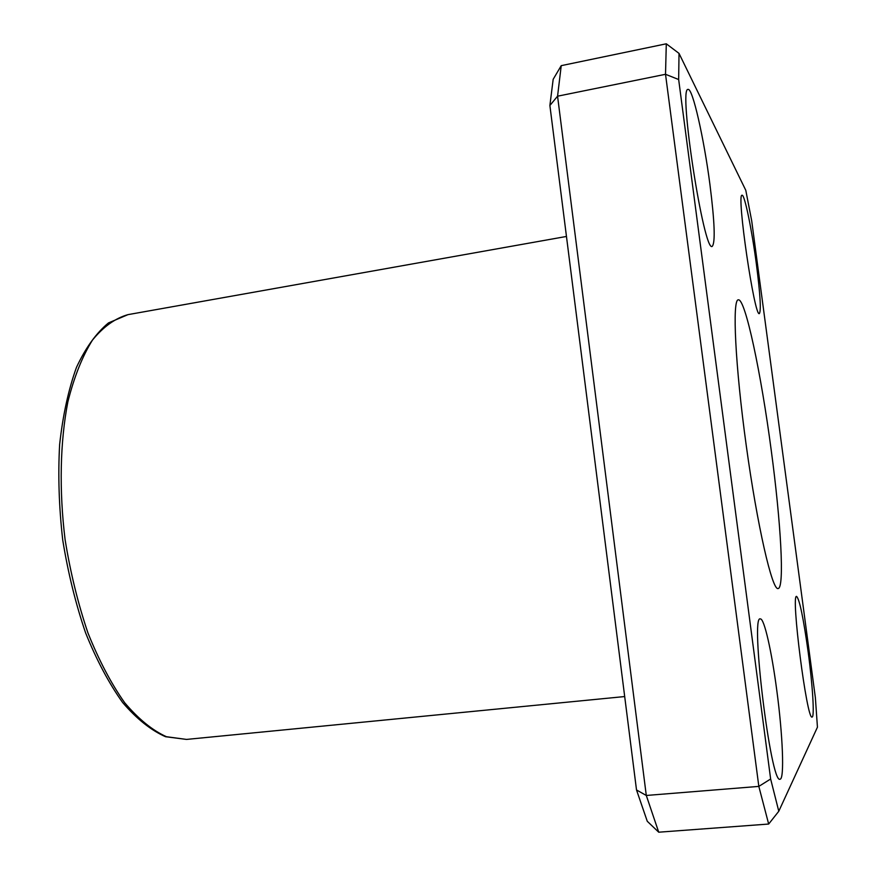 <?xml version="1.0" encoding="UTF-8"?>
<svg xmlns="http://www.w3.org/2000/svg" width="876" height="876" viewBox="0 0 876 876"><rect width="100%" height="100%" fill="white"/><g stroke="black" fill="none" stroke-linecap="round" stroke-linejoin="round"><path stroke-width="1.31" d="M770.639 779.005L678.659 79.53L679.02 53.392L745.794 190.322L751.696 220.796L815.381 697.767L817.439 727.189L778.786 811.253L770.639 779.005L758.824 786.396L646.291 795.463L557.563 96.196L549.887 105.481L636.513 789.955L647.265 821.272L658.719 832.2L646.291 795.463L636.513 789.955M549.887 105.481L553.172 79.3L561.231 65.656L557.563 96.196L665.519 74.296L758.824 786.396L768.668 824.042L658.719 832.2M778.786 811.253L768.668 824.042M678.659 79.53L665.519 74.296L666.297 43.8L561.231 65.656M679.02 53.392L666.297 43.8M771.274 450.625C780.823 521.483 784.732 588.223 778.107 588.541C772.271 590.752 757.335 526.224 746.286 445.829C735.172 365.456 732.095 299.285 738.315 299.833C745.301 298.179 761.255 374.26 771.274 450.625M808.154 651.919C812.61 684.857 814.691 717.378 812.096 717.039C806.96 721.112 790.59 592.877 796.645 596.436C799.591 599.534 803.423 618.029 808.154 651.919M776.815 690.627C782.739 734.592 784.633 779.509 780.034 779.191C770.836 784.896 749.998 613.813 760.346 618.938C764.2 618.051 771.712 651.503 776.815 690.627M709.921 184.42C714.674 222 715.451 242.641 712.243 246.331C704.063 253.952 678.079 86.582 688.065 89.451C692.577 87.666 703.997 138.55 709.921 184.42M756.36 263.928C760.226 294.062 761.244 310.608 759.382 313.553C754.641 318.448 736.19 192.698 742.082 195.26C744.567 194.111 751.882 229.83 756.36 263.928M186.533 739.421L166.418 736.716C152.413 730.376 138.485 719.032 124.633 702.683C111.142 683.532 98.911 660.274 87.939 632.91C78.03 603.673 70.43 572.619 65.109 539.726C59.02 490.133 60.105 441.898 67.868 401.821C74.153 376.866 82.355 356.291 92.462 340.096C103.39 326.726 115.227 318.24 127.984 314.637L108.482 322.915C96.251 333.022 85.574 347.86 76.442 367.449C68.47 389.59 62.864 415.268 59.634 444.515C57.936 475.241 58.977 507.084 62.733 540.054C68.032 572.805 75.654 603.75 85.596 632.866C96.612 660.154 108.963 683.368 122.629 702.508C136.711 718.9 151.011 730.299 165.52 736.716L186.533 739.421L624.687 696.551M566.465 236.454L127.984 314.637"/></g></svg>
